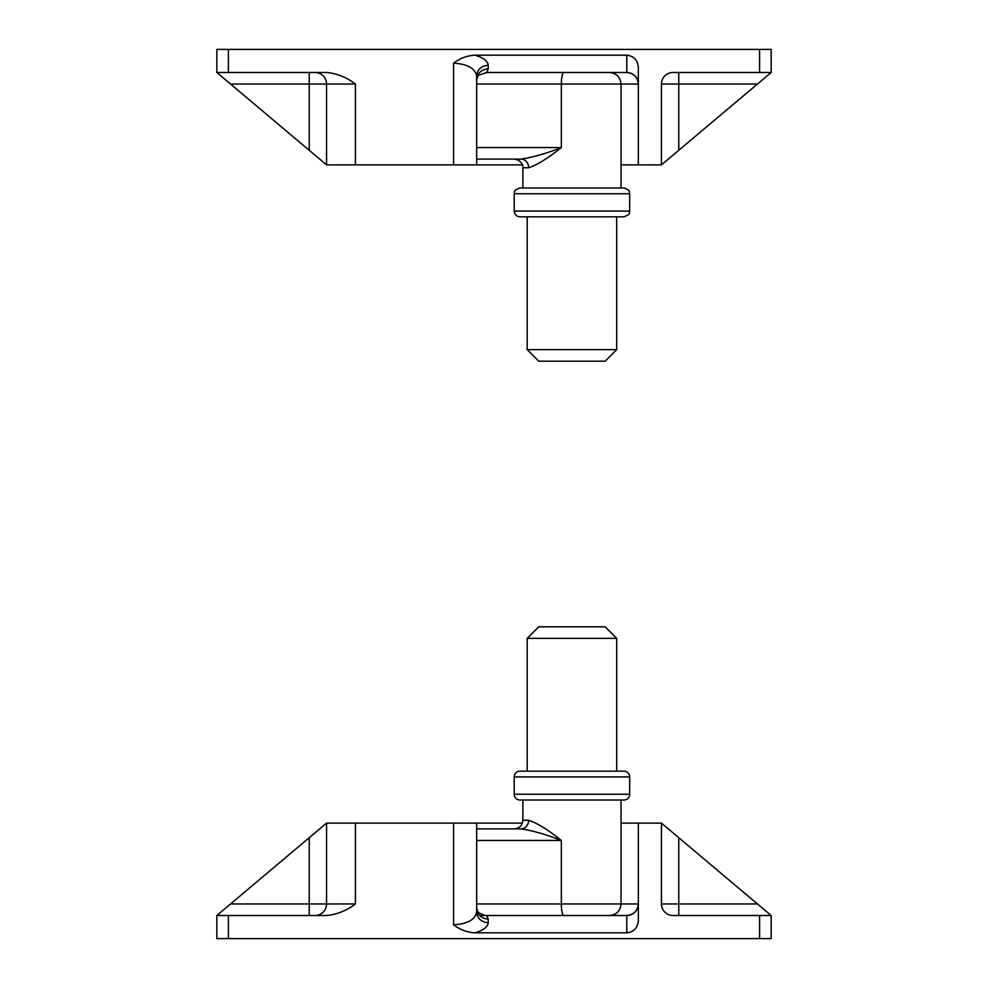 <?xml version="1.0" encoding="UTF-8"?>
<svg xmlns="http://www.w3.org/2000/svg" width="988" height="988" viewBox="0 0 988 988"><rect width="100%" height="100%" fill="white"/><g stroke="black" fill="none" stroke-linecap="round" stroke-linejoin="round"><path stroke-width="1.48" d="M486.639 72.495L478.167 75.446L476.673 79.769A11.547 10.819 -0 0 1 488.22 68.95L486.639 72.495L626.8 72.495A11.547 11.547 0 0 1 638.347 84.042C637.618 77.076 633.765 73.236 626.8 72.495L626.8 55.18C633.765 55.958 637.618 60.07 638.347 67.505L638.347 164.885L621.032 164.885M771.159 72.495L759.599 72.495L759.599 49.4L771.159 49.4L771.159 72.495L757.438 84.042L661.441 84.042A11.547 11.547 0 0 1 673.001 72.495L759.599 72.495M228.401 72.495L216.841 72.495L216.841 49.4L228.401 49.4L228.401 72.495L327.139 72.495C337.575 73.742 346.998 77.595 355.421 84.042L230.562 84.042L326.559 164.885L326.559 84.042A11.547 11.547 0 0 0 314.999 72.495A11.547 11.547 0 0 1 326.559 84.042M216.841 72.495L216.841 49.4L216.841 72.495L230.562 84.042M228.401 49.4L759.599 49.4M476.673 76.162C475.203 68.333 467.509 63.998 453.578 63.183C459.939 58.267 467.114 55.6 475.105 55.18C483.589 57.823 487.961 61.219 488.22 65.356A11.547 10.819 0 0 0 476.673 76.162L476.673 164.885L326.559 164.885M475.105 55.18L626.8 55.18M661.441 84.042L661.441 164.885L638.347 164.885M661.441 164.885L757.438 84.042M522.38 164.885L476.673 164.885M629.689 211.074C628.195 212.889 632.641 213.359 623.91 216.841L519.984 216.841C516.477 216.508 514.55 214.581 514.205 211.074L629.689 211.074L629.689 193.747L514.205 193.747C515.304 192.117 512.031 190.795 519.984 187.979L623.91 187.979C631.814 190.721 628.578 192.043 629.689 193.747M616.697 349.653L605.15 361.2L538.744 361.2L527.197 349.653L616.697 349.653L616.697 216.841M476.673 147.558L561.345 147.558C548.118 158.191 537.213 164.922 528.642 167.762A8.657 7.645 90 0 0 520.997 159.105L476.673 159.105L520.997 159.105C532.853 157.339 546.302 153.498 561.345 147.558L561.345 84.042L476.673 84.042M479.674 915.505L486.639 915.505L488.22 919.05A11.547 10.819 180 0 1 476.673 908.231L478.167 912.554L485.034 915.505L626.8 915.505C633.765 914.765 637.618 910.924 638.347 903.958A11.547 11.547 0 0 1 626.8 915.505L626.8 932.82C633.765 932.042 637.618 927.93 638.347 920.495L638.347 823.115L661.441 823.115L661.441 903.958L757.438 903.958L661.441 823.115M228.401 915.505L228.401 938.6L216.841 938.6L216.841 915.505L216.841 938.6L216.841 915.505L327.139 915.505C337.575 914.258 346.998 910.405 355.421 903.958L355.421 823.115L522.38 823.115M661.441 903.958A11.547 11.547 0 0 0 673.001 915.505L771.159 915.505L771.159 938.6L759.599 938.6L759.599 915.505M228.401 938.6L759.599 938.6M475.105 932.82C467.114 932.4 459.939 929.733 453.578 924.817C467.509 924.002 475.203 919.667 476.673 911.838A11.547 10.819 180 0 0 488.22 922.644C487.961 926.781 483.589 930.177 475.105 932.82L626.8 932.82M476.673 911.838L476.673 823.115M314.999 915.505A11.547 11.547 0 0 0 326.559 903.958L326.559 823.115L230.562 903.958L355.421 903.958M326.559 823.115L355.421 823.115M621.032 823.115L638.347 823.115M757.438 903.958L771.159 915.505M216.841 915.505L230.562 903.958M623.91 800.021L519.984 800.021A5.78 5.78 0 0 1 514.205 794.253L629.689 794.253A5.78 5.78 0 0 1 623.91 800.021L571.953 800.021M629.689 776.926L514.205 776.926A5.78 5.78 0 0 1 519.984 771.159L623.91 771.159A5.78 5.78 0 0 1 629.689 776.926L629.689 794.253M527.197 638.347L616.697 638.347L605.15 626.8L538.744 626.8L527.197 638.347L527.197 771.159M616.697 638.347L616.697 771.159M514.205 776.926L514.205 794.253M528.642 820.238C537.213 823.078 548.118 829.809 561.345 840.442C546.302 834.502 532.853 830.661 520.997 828.895L476.673 828.895L520.997 828.895A8.657 7.645 -90 0 0 528.642 820.238L522.874 820.238L522.874 800.021L519.984 800.021M355.421 164.885L355.421 84.042M453.578 63.183L453.578 164.885M488.22 65.356L488.22 68.95M678.768 150.3L678.768 72.495M638.347 84.042L561.345 84.042A11.547 2.495 90 0 1 563.839 72.495M309.232 150.3L309.232 72.495M528.642 167.762L522.874 167.762C523.307 166.614 522.047 160.007 514.205 159.105M453.578 924.817L453.578 823.115M488.22 919.05L488.22 922.644M678.768 837.701L678.768 915.505M309.232 837.701L309.232 915.505M476.673 903.958L638.347 903.958M563.839 915.505A11.547 2.495 -90 0 1 561.345 903.958L561.345 840.442L476.673 840.442M621.032 187.979L621.032 84.042C620.341 77.027 616.5 73.186 609.485 72.495M514.205 211.074L514.205 193.747M527.197 349.653L527.197 216.841M522.874 187.979L522.874 167.762M621.032 800.021L621.032 903.958C620.341 910.973 616.5 914.814 609.485 915.505M522.874 820.238C522.356 825.499 519.466 828.376 514.205 828.895"/></g></svg>
